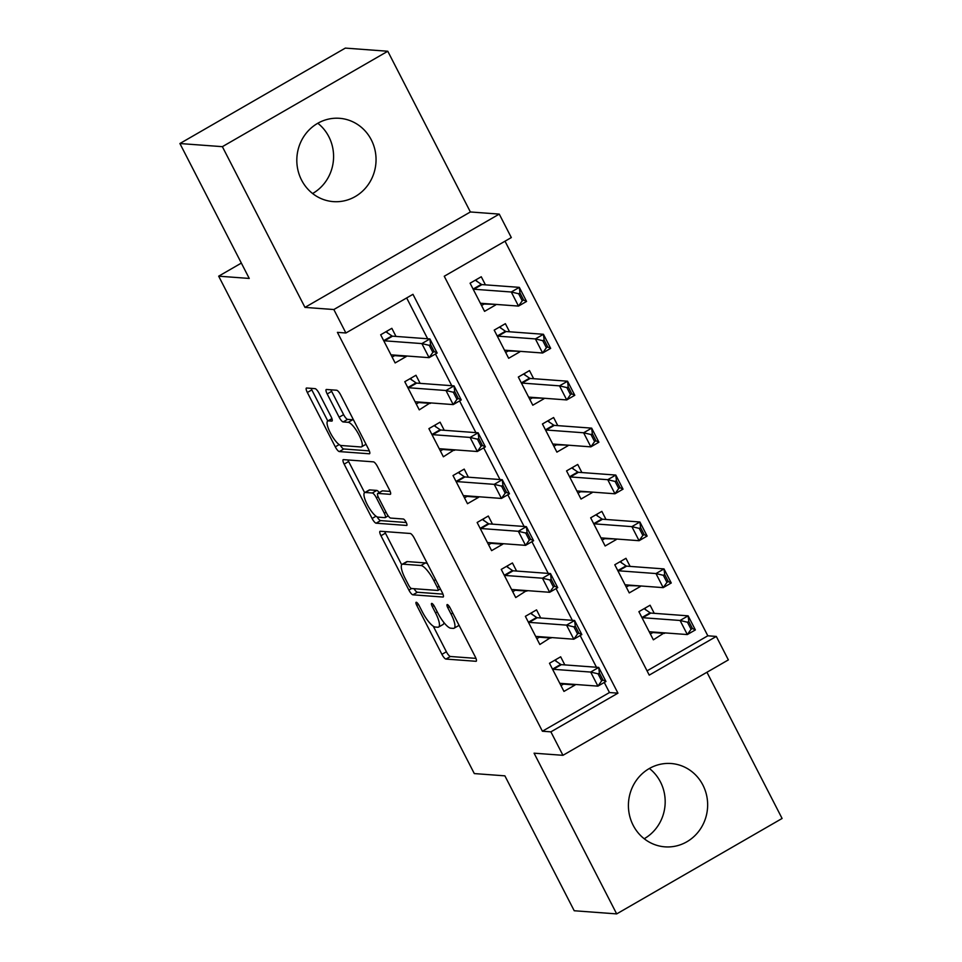 <?xml version="1.0" encoding="UTF-8"?>
<svg xmlns="http://www.w3.org/2000/svg" width="962" height="962" viewBox="0 0 962 962"><rect width="100%" height="100%" fill="white"/><g stroke="black" fill="none" stroke-linecap="round" stroke-linejoin="round"><path stroke-width="1.44" d="M416.281 602.26A3.68 0.986 -120 0 0 416.101 602.308A3.68 0.986 -120 0 0 416.774 605.399L441.919 654.34A5.255 1.407 -120 0 0 445.959 659.066L475.962 661.291A5.255 1.407 -120 0 0 476.226 661.243A5.255 1.407 -120 0 0 475.264 656.818L450.108 607.876A3.68 0.986 -120 0 0 447.282 604.557A3.68 0.986 -120 0 0 447.102 604.605A3.68 0.986 -120 0 0 447.775 607.695L451.034 614.033A16.823 4.497 -120 0 1 454.1 628.21A16.823 4.497 -120 0 1 453.27 628.378L450.769 628.198A16.823 4.497 -120 0 1 437.866 613.059L434.608 606.721A3.68 0.986 -120 0 0 431.782 603.414A3.68 0.986 -120 0 0 431.601 603.451A3.68 0.986 -120 0 0 432.275 606.553L435.521 612.89A16.823 4.497 -120 0 1 438.6 627.068A16.823 4.497 -120 0 1 437.77 627.224L435.269 627.044A16.823 4.497 -120 0 1 422.354 611.904L419.107 605.579A3.68 0.986 -120 0 0 416.281 602.26M317.809 123.256A41.775 39.61 -85.8 0 1 328.836 136.7A41.775 39.61 -85.8 0 1 312.602 193.518M301.563 180.074A41.775 39.61 94.2 0 0 333.345 201.623A41.775 39.61 94.2 0 0 369.636 182.467A41.775 39.61 94.2 0 0 371.296 139.839A41.775 39.61 94.2 0 0 339.514 118.302A41.775 39.61 94.2 0 0 303.222 137.458A41.775 39.61 94.2 0 0 301.563 180.074M649.398 768.482A41.775 39.61 -85.8 0 1 660.437 781.926A41.775 39.61 -85.8 0 1 644.191 838.744M633.164 825.3A41.775 39.61 94.2 0 0 664.946 846.849A41.775 39.61 94.2 0 0 701.238 827.693A41.775 39.61 94.2 0 0 702.897 785.064A41.775 39.61 94.2 0 0 671.115 763.515A41.775 39.61 94.2 0 0 634.824 782.671A41.775 39.61 94.2 0 0 633.164 825.3M319.095 393.362A5.255 1.407 -120 0 0 315.067 388.636L306.65 388.011A5.255 1.407 -120 0 0 306.385 388.059A5.255 1.407 -120 0 0 307.347 392.484L335.281 446.837A5.255 1.407 -120 0 0 339.309 451.575L369.324 453.787A5.255 1.407 -120 0 0 369.576 453.739A5.255 1.407 -120 0 0 368.614 449.314L340.692 394.961A5.255 1.407 -120 0 0 336.652 390.235L326.479 389.478A5.255 1.407 -120 0 0 326.226 389.526A5.255 1.407 -120 0 0 327.188 393.963L339.141 417.219A5.255 1.407 -120 0 0 343.169 421.945L348.22 422.318A14.069 3.764 -120 0 1 358.417 433.862A14.069 3.764 -120 0 1 361.58 446.825A14.069 3.764 -120 0 1 360.882 446.969L341.125 445.502A14.069 3.764 -120 0 1 330.916 433.958A14.069 3.764 -120 0 1 327.765 420.995A14.069 3.764 -120 0 1 328.463 420.863L331.758 421.103A5.255 1.407 -120 0 0 332.01 421.055A5.255 1.407 -120 0 0 331.048 416.618L319.095 393.362M345.899 332.996L333.838 309.536L499.254 214.105L511.315 237.566L444.252 276.25L649.242 675.12L716.305 636.435L728.366 659.896L562.95 755.314L550.889 731.854L617.953 693.169L412.963 294.312L345.899 332.996L337.409 332.359L542.4 731.228L550.889 731.854M562.95 755.314L534.078 753.186L616.678 913.9L574.218 910.749L504.882 775.841L474.302 773.58L218.675 276.178L249.242 278.439L179.906 143.53L222.366 146.669L304.966 307.395L333.838 309.536M380.267 531.252A5.255 1.407 -120 0 0 380.002 531.313A5.255 1.407 -120 0 0 380.964 535.738L408.898 590.091A5.255 1.407 -120 0 0 412.926 594.817L442.941 597.041A5.255 1.407 -120 0 0 443.205 596.993A5.255 1.407 -120 0 0 442.243 592.556L414.309 538.203A5.255 1.407 -120 0 0 410.269 533.477L380.267 531.252M372.09 518.47L344.155 464.117A5.255 1.407 -120 0 1 343.193 459.68A5.255 1.407 -120 0 1 343.458 459.632L373.46 461.856A5.255 1.407 -120 0 1 377.501 466.582L389.454 489.838A5.255 1.407 -120 0 1 390.416 494.276A5.255 1.407 -120 0 1 390.151 494.324L377.982 493.422A5.255 1.407 -120 0 0 377.717 493.482A5.255 1.407 -120 0 0 378.679 497.907L386.616 513.335A5.255 1.407 -120 0 0 390.644 518.073L403.318 519.011A3.68 0.986 -120 0 1 405.988 522.029A3.68 0.986 -120 0 1 406.818 525.42A3.68 0.986 -120 0 1 406.625 525.456L376.118 523.196A5.255 1.407 -120 0 1 372.09 518.47L376.01 516.197M179.906 143.53L345.322 48.1L387.782 51.251L222.366 146.669M616.678 913.9L782.094 818.47L706.938 672.246M495.454 304.377L484.102 304.04M485.425 284.848L481.265 276.755L470.081 283.201L484.559 311.351L495.731 304.906M519.576 351.298L508.213 350.974M509.547 331.77L505.375 323.677L494.203 330.122L508.67 358.285L519.853 351.827M543.686 398.22L532.335 397.895M533.657 378.703L529.497 370.598L518.326 377.044L532.792 405.206L543.963 398.761M567.808 445.153L556.445 444.817M557.78 425.625L553.607 417.532L542.436 423.977L556.902 452.128L568.085 445.683M591.919 492.075L580.567 491.75M581.89 472.546L577.729 464.454L566.558 470.899L581.024 499.05L592.195 492.604M616.041 538.997L604.677 538.672M606.012 519.48L601.851 511.375L590.668 517.821L605.134 545.983L616.317 539.538M640.163 585.93L628.799 585.593M630.122 566.402L625.961 558.309L614.79 564.754L629.256 592.905L640.427 586.459M564.826 664.91L560.666 656.806L549.482 663.263L563.96 691.413L575.132 684.968L574.855 684.427M540.704 617.989L536.543 609.884L525.372 616.329L539.838 644.492L550.745 637.505M516.594 571.055L512.433 562.962L501.25 569.408L515.728 597.558L526.623 590.584M492.472 524.134L488.311 516.029L477.14 522.486L491.606 550.637L502.789 544.191L502.513 543.65M468.362 477.212L464.201 469.107L453.018 475.553L467.496 503.715L478.667 497.27L478.391 496.729M444.24 430.279L440.079 422.186L428.908 428.631L443.374 456.782L454.28 449.807M420.129 383.357L415.969 375.264L404.786 381.71L419.264 409.86L430.158 402.886M542.4 731.228L609.463 692.544L604.28 682.467M596.464 667.255L580.158 635.545M572.342 620.322L556.048 588.612M548.232 573.4L531.926 541.69M524.11 526.479L507.816 494.769M499.999 479.545L483.694 447.835M475.877 432.623L459.583 400.913M451.767 385.702L435.461 353.992M427.645 338.78L406.661 297.943M396.007 336.435L391.847 328.331L380.675 334.776L395.142 362.939L406.325 356.493L406.048 355.952M647.053 670.851L707.816 635.798L505.014 241.197M654.244 613.323L650.084 605.23L638.9 611.676L653.366 639.826L664.273 632.852M241.354 263.083L218.675 276.178M304.966 307.395L470.382 211.965L387.782 51.251M470.382 211.965L499.254 214.105M707.816 635.798L716.305 636.435M609.463 692.544L617.953 693.169M664.55 633.381L652.909 632.527M575.132 684.968L563.504 684.102M551.022 638.034L539.381 637.181M526.899 591.113L515.271 590.247M502.789 544.191L491.149 543.326M478.667 497.27L467.027 496.404M454.557 450.336L442.917 449.482M430.435 403.415L418.795 402.549M406.325 356.493L394.685 355.627M438.6 627.068L443.073 624.482A16.823 4.497 -120 0 0 443.915 622.546M454.1 628.21L458.573 625.637A16.823 4.497 -120 0 0 459.018 625.204M433.261 626.202L446.392 651.767A5.255 1.407 -120 0 0 450.42 656.493L475.974 658.381M414.033 588.696A5.255 1.407 -120 0 0 417.4 592.243L442.953 594.131M384.728 531.589A5.255 1.407 -120 0 0 385.437 533.152L401.683 564.766M408.634 585.197A3.68 0.986 -120 0 0 411.447 588.503L437.794 590.452A3.68 0.986 -120 0 0 437.975 590.415A3.68 0.986 -120 0 0 437.301 587.313L433.874 580.639A16.823 4.497 -120 0 0 420.959 565.5L402.958 564.177A16.823 4.497 -120 0 0 402.128 564.333A16.823 4.497 -120 0 0 405.194 578.511L408.634 585.197M427.441 563.768A16.823 4.497 -120 0 0 425.432 562.926L420.959 565.5M402.128 564.333L406.589 561.76A16.823 4.497 -120 0 1 407.431 561.592L425.432 562.926M364.622 492.652L348.629 461.532L344.155 464.117M347.919 459.956A5.255 1.407 -120 0 0 348.629 461.532M390.163 491.414L382.455 490.848A5.255 1.407 -120 0 0 382.191 490.897L377.717 493.482M406.241 522.51L380.591 520.61L376.118 523.196M365.356 492.484A14.069 3.764 -120 0 0 364.658 492.628A14.069 3.764 -120 0 0 367.809 505.591A14.069 3.764 -120 0 0 378.018 517.135L384.98 517.652A5.255 1.407 -120 0 0 385.233 517.592A5.255 1.407 -120 0 0 384.283 513.167L376.346 497.739A5.255 1.407 -120 0 0 372.318 493.001L365.356 492.484L369.829 489.911A14.069 3.764 -120 0 0 369.131 490.055L364.658 492.628M379.244 492.604A5.255 1.407 -120 0 0 376.779 490.428L372.318 493.001M369.829 489.911L376.779 490.428M377.104 516.871A5.255 1.407 -120 0 0 380.591 520.61M353.547 419.985A14.069 3.764 -120 0 0 352.681 419.745L348.22 422.318M330.94 389.802A5.255 1.407 -120 0 0 331.649 391.378L343.614 414.646A5.255 1.407 -120 0 0 347.643 419.372L352.681 419.745M340.32 445.286A5.255 1.407 -120 0 0 343.783 448.989L369.336 450.889M311.111 388.335A5.255 1.407 -120 0 0 311.82 389.911L327.789 420.983M653.703 632.07L650.372 633.994M644.913 608.212L645.815 609.968M687.457 622.234L691.077 629.268L692.424 628.499L688.804 621.452L687.457 622.234L680.086 620.478L688.143 615.836L695.37 629.918L687.325 634.559L680.086 620.478L642.724 617.712A5.351 1.431 60 0 1 642.099 617.448L641.75 617.231M688.804 621.452L688.143 615.836L650.769 613.071A5.351 1.431 60 0 1 650.144 612.806L644.131 608.657M649.434 632.166L649.554 631.974A5.351 1.431 60 0 1 649.699 631.842A5.351 1.431 60 0 1 649.963 631.793L687.325 634.559L691.077 629.268M692.424 628.499L695.37 629.918M560.954 685.569L564.285 683.645M556.409 661.555L555.495 659.788M552.344 668.806L552.681 669.035A5.351 1.431 -120 0 0 553.306 669.299L590.68 672.065L598.725 667.424L605.964 681.493L597.907 686.134L560.545 683.369A5.351 1.431 -120 0 0 560.281 683.429A5.351 1.431 -120 0 0 560.149 683.549L560.016 683.741M598.051 673.809L601.659 680.843L603.006 680.074L599.386 673.039L598.051 673.809L590.68 672.065L597.907 686.134L601.659 680.843M554.713 660.245L560.726 664.393A5.351 1.431 -120 0 0 561.363 664.646L598.725 667.424L599.386 673.039M605.964 681.493L603.006 680.074M629.581 585.136L626.25 587.06M620.791 561.279L621.705 563.047M663.347 575.3L666.955 582.347L668.301 581.565L664.682 574.53L663.347 575.3L655.976 573.556L664.02 568.915L671.26 582.984L663.203 587.638L655.976 573.556L618.614 570.791A5.351 1.431 60 0 1 617.977 570.526L617.64 570.298M664.682 574.53L664.02 568.915L626.659 566.149A5.351 1.431 60 0 1 626.034 565.884L620.009 561.736M625.312 585.233L625.444 585.052A5.351 1.431 60 0 1 625.577 584.92A5.351 1.431 60 0 1 625.841 584.86L663.203 587.638L666.955 582.347M668.301 581.565L671.26 582.984M605.471 538.215L602.14 540.139M596.68 514.357L597.582 516.125M639.225 528.378L642.844 535.413L644.191 534.644L640.572 527.609L639.225 528.378L631.854 526.635L639.898 521.981L647.137 536.062L639.093 540.704L631.854 526.635L594.492 523.857A5.351 1.431 60 0 1 593.867 523.605L593.518 523.376M640.572 527.609L639.898 521.981L602.537 519.215A5.351 1.431 60 0 1 601.911 518.963L595.899 514.814M601.202 538.311L601.322 538.119A5.351 1.431 60 0 1 601.466 537.986A5.351 1.431 60 0 1 601.731 537.938L639.093 540.704L642.844 535.413M644.191 534.644L647.137 536.062M581.349 491.293L578.018 493.217M572.558 467.436L573.472 469.191M615.115 481.457L618.722 488.492L620.069 487.722L616.45 480.675L615.115 481.457L607.743 479.701L615.788 475.06L623.027 489.141L614.971 493.783L607.743 479.701L570.382 476.936A5.351 1.431 60 0 1 569.745 476.671L569.408 476.455M616.45 480.675L615.788 475.06L578.427 472.294A5.351 1.431 60 0 1 577.789 472.029L571.777 467.881M577.08 491.39L577.212 491.197A5.351 1.431 60 0 1 577.344 491.065A5.351 1.431 60 0 1 577.609 491.017L614.971 493.783L618.722 488.492M620.069 487.722L623.027 489.141M557.238 444.36L553.908 446.284M548.448 420.502L549.35 422.27M590.993 434.523L594.612 441.57L595.947 440.788L592.339 433.754L590.993 434.523L583.621 432.78L591.666 428.138L598.905 442.219L590.86 446.861L583.621 432.78L546.26 430.014A5.351 1.431 60 0 1 545.634 429.749L545.286 429.533M592.339 433.754L591.666 428.138L554.304 425.372A5.351 1.431 60 0 1 553.679 425.108L547.667 420.959M552.97 444.456L553.09 444.276A5.351 1.431 60 0 1 553.234 444.143A5.351 1.431 60 0 1 553.499 444.083L590.86 446.861L594.612 441.57M595.947 440.788L598.905 442.219M536.844 638.648L540.175 636.724M532.287 614.622L531.385 612.866M528.222 621.885L528.571 622.113A5.351 1.431 -120 0 0 529.196 622.366L566.558 625.132L574.603 620.49L581.842 634.571L573.797 639.213L536.435 636.447A5.351 1.431 -120 0 0 536.171 636.495A5.351 1.431 -120 0 0 536.026 636.628L535.894 636.82M573.929 626.887L577.549 633.922L578.883 633.152L575.276 626.106L573.929 626.887L566.558 625.132L573.797 639.213L577.549 633.922M530.603 613.311L536.616 617.472A5.351 1.431 -120 0 0 537.241 617.724L574.603 620.49L575.276 626.106M581.842 634.571L578.883 633.152M512.722 591.714L516.053 589.802M508.176 567.7L507.263 565.945M504.112 574.963L504.449 575.18A5.351 1.431 -120 0 0 505.074 575.444L542.448 578.21L550.492 573.568L557.732 587.65L549.675 592.291L512.313 589.526A5.351 1.431 -120 0 0 512.049 589.574A5.351 1.431 -120 0 0 511.916 589.706L511.784 589.898M549.819 579.954L553.427 587L554.773 586.219L551.154 579.184L549.819 579.954L542.448 578.21L549.675 592.291L553.427 587M506.481 566.39L512.493 570.538A5.351 1.431 -120 0 0 513.131 570.803L550.492 573.568L551.154 579.184M557.732 587.65L554.773 586.219M488.612 544.793L491.943 542.869M484.054 520.779L483.152 519.011M479.99 528.03L480.339 528.258A5.351 1.431 -120 0 0 480.964 528.523L518.326 531.289L526.37 526.647L533.609 540.716L525.565 545.358L488.203 542.592A5.351 1.431 -120 0 0 487.938 542.652A5.351 1.431 -120 0 0 487.794 542.772L487.662 542.965M525.697 533.032L529.316 540.079L530.651 539.297L527.044 532.263L525.697 533.032L518.326 531.289L525.565 545.358L529.316 540.079M482.371 519.468L488.383 523.617A5.351 1.431 -120 0 0 489.009 523.881L526.37 526.647L527.044 532.263M533.609 540.716L530.651 539.297M464.49 497.871L467.821 495.947M459.944 473.857L459.03 472.089M455.88 481.108L456.216 481.337A5.351 1.431 -120 0 0 456.842 481.589L494.215 484.355L502.26 479.713L509.487 493.795L501.442 498.436L464.081 495.67A5.351 1.431 -120 0 0 463.816 495.719A5.351 1.431 -120 0 0 463.684 495.851L463.552 496.043M501.575 486.111L505.194 493.145L506.541 492.376L502.922 485.341L501.575 486.111L494.215 484.355L501.442 498.436L505.194 493.145M458.249 472.546L464.261 476.695A5.351 1.431 -120 0 0 464.899 476.948L502.26 479.713L502.922 485.341M509.487 493.795L506.541 492.376M533.116 397.438L529.785 399.362M524.326 373.581L525.24 375.348M566.883 387.602L570.49 394.636L571.837 393.867L568.217 386.832L566.883 387.602L559.511 385.858L567.556 381.217L574.795 395.286L566.738 399.927L559.511 385.858L522.138 383.08A5.351 1.431 60 0 1 521.512 382.828L521.176 382.599M568.217 386.832L567.556 381.217L530.194 378.439A5.351 1.431 60 0 1 529.557 378.186L523.544 374.038M528.847 397.534L528.98 397.342A5.351 1.431 60 0 1 529.112 397.222A5.351 1.431 60 0 1 529.377 397.162L566.738 399.927L570.49 394.636M571.837 393.867L574.795 395.286M440.368 450.95L443.71 449.026M435.822 426.924L434.92 425.168M431.758 434.187L432.106 434.403A5.351 1.431 -120 0 0 432.732 434.668L470.093 437.433L478.138 432.792L485.377 446.873L477.332 451.515L439.971 448.749A5.351 1.431 -120 0 0 439.694 448.797A5.351 1.431 -120 0 0 439.562 448.929L439.43 449.122M477.465 439.189L481.084 446.224L482.419 445.454L478.811 438.407L477.465 439.189L470.093 437.433L477.332 451.515L481.084 446.224M434.139 425.613L440.151 429.761A5.351 1.431 -120 0 0 440.776 430.026L478.138 432.792L478.811 438.407M485.377 446.873L482.419 445.454M509.006 350.517L505.675 352.441M500.216 326.659L501.118 328.415M542.76 340.68L546.38 347.715L547.715 346.945L544.107 339.899L542.76 340.68L535.389 338.925L543.434 334.283L550.673 348.364L542.628 353.006L535.389 338.925L498.027 336.159A5.351 1.431 60 0 1 497.402 335.906L497.053 335.678M544.107 339.899L543.434 334.283L506.072 331.517A5.351 1.431 60 0 1 505.447 331.265L499.434 327.104M504.737 350.613L504.858 350.421A5.351 1.431 60 0 1 505.002 350.288A5.351 1.431 60 0 1 505.266 350.24L542.628 353.006L546.38 347.715M547.715 346.945L550.673 348.364M416.257 404.016L419.588 402.092M411.7 380.002L410.798 378.234M407.647 387.253L407.984 387.482A5.351 1.431 -120 0 0 408.609 387.746L445.983 390.512L454.028 385.87L461.255 399.939L453.21 404.593L415.849 401.815A5.351 1.431 -120 0 0 415.584 401.875A5.351 1.431 -120 0 0 415.452 402.008L415.319 402.188M453.342 392.255L456.962 399.302L458.309 398.521L454.689 391.486L453.342 392.255L445.983 390.512L453.21 404.593L456.962 399.302M410.016 378.691L416.029 382.84A5.351 1.431 -120 0 0 416.666 383.104L454.028 385.87L454.689 391.486M461.255 399.939L458.309 398.521M484.884 303.595L481.553 305.507M476.094 279.738L477.008 281.493M518.65 293.747L522.258 300.793L523.605 300.012L519.985 292.977L518.65 293.747L511.279 292.003L519.324 287.361L526.563 301.443L518.506 306.084L511.279 292.003L473.905 289.237A5.351 1.431 60 0 1 473.28 288.973L472.943 288.756M519.985 292.977L519.324 287.361L481.962 284.596A5.351 1.431 60 0 1 481.325 284.331L475.312 280.183M480.615 303.679L480.747 303.499A5.351 1.431 60 0 1 480.88 303.367A5.351 1.431 60 0 1 481.144 303.307L518.506 306.084L522.258 300.793M523.605 300.012L526.563 301.443M392.135 357.094L395.478 355.17M387.59 333.08L386.688 331.313M383.525 340.332L383.874 340.56A5.351 1.431 -120 0 0 384.499 340.813L421.861 343.59L429.906 338.937L437.145 353.018L429.1 357.66L391.726 354.894A5.351 1.431 -120 0 0 391.462 354.942A5.351 1.431 -120 0 0 391.33 355.074L391.197 355.267M429.232 345.334L432.852 352.369L434.187 351.599L430.567 344.564L429.232 345.334L421.861 343.59L429.1 357.66L432.852 352.369M385.906 331.77L391.919 335.918A5.351 1.431 -120 0 0 392.544 336.171L429.906 338.937L430.567 344.564M437.145 353.018L434.187 351.599M418.446 604.437L416.774 605.399M449.458 606.733L447.775 607.695M433.946 605.579L432.275 606.553M437.253 611.892L435.521 612.89M452.765 613.034L451.034 614.033M450.42 656.493L445.959 659.066M446.392 651.767L441.919 654.34M417.4 592.243L412.926 594.817M411.616 588.516L408.898 590.091M385.437 533.152L380.964 535.738M439.033 586.315L437.301 587.313M435.606 579.641L433.874 580.639M407.431 561.592L402.958 564.177M382.455 490.848L377.982 493.422M386.015 512.169L384.283 513.167M378.126 496.717L376.346 497.739M331.986 418.831L328.463 420.863M347.643 419.372L343.169 421.945M343.614 414.646L339.141 417.219M331.649 391.378L327.188 393.963M343.783 448.989L339.309 451.575M339.153 444.6L335.281 446.837M311.82 389.911L307.347 392.484M650.144 612.806L642.099 617.448M650.769 613.071L642.724 617.712M553.306 669.299L561.363 664.646M552.681 669.035L560.726 664.393M626.034 565.884L617.977 570.526M626.659 566.149L618.614 570.791M601.911 518.963L593.867 523.605M602.537 519.215L594.492 523.857M577.789 472.029L569.745 476.671M578.427 472.294L570.382 476.936M553.679 425.108L545.634 429.749M554.304 425.372L546.26 430.014M529.196 622.366L537.241 617.724M528.571 622.113L536.616 617.472M505.074 575.444L513.131 570.803M504.449 575.18L512.493 570.538M480.964 528.523L489.009 523.881M480.339 528.258L488.383 523.617M456.842 481.589L464.899 476.948M456.216 481.337L464.261 476.695M529.557 378.186L521.512 382.828M530.194 378.439L522.138 383.08M432.732 434.668L440.776 430.026M432.106 434.403L440.151 429.761M505.447 331.265L497.402 335.906M506.072 331.517L498.027 336.159M408.609 387.746L416.666 383.104M407.984 387.482L416.029 382.84M481.325 284.331L473.28 288.973M481.962 284.596L473.905 289.237M384.499 340.813L392.544 336.171M383.874 340.56L391.919 335.918M440.416 589.009L437.975 590.415M388.191 515.897L385.233 517.592M331.914 418.602L327.765 420.995M366.029 444.264L361.58 446.825"/></g></svg>
